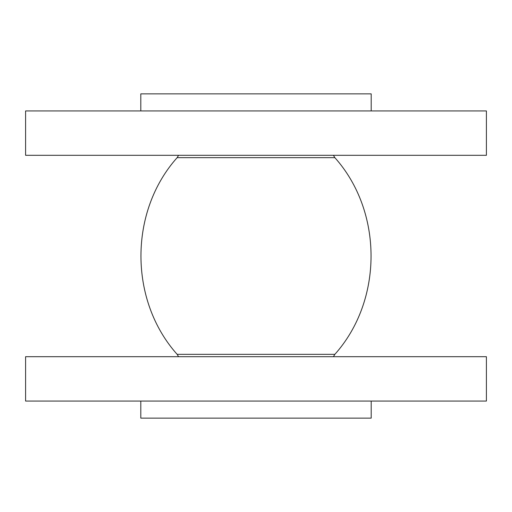 <?xml version="1.0" encoding="UTF-8"?>
<svg xmlns="http://www.w3.org/2000/svg" width="512" height="512" viewBox="0 0 512 512"><rect width="100%" height="100%" fill="white"/><g stroke="black" fill="none" stroke-linecap="round" stroke-linejoin="round"><path stroke-width="0.77" d="M486.4 356.691L25.6 356.691L25.6 401.069L486.4 401.069L486.4 356.691M371.2 401.069L371.2 418.131L140.8 418.131L140.8 401.069M371.2 110.931L371.2 93.869L140.8 93.869L140.8 110.931M486.4 110.931L25.6 110.931L25.6 155.309L486.4 155.309L486.4 110.931M333.427 356.691L334.861 354.342L177.139 354.342L178.573 356.691M333.427 155.309L334.861 157.658L177.139 157.658L178.573 155.309M177.139 157.658C128.89 211.642 128.883 300.358 177.139 354.342M334.861 157.658C383.11 211.642 383.117 300.358 334.861 354.342"/></g></svg>
